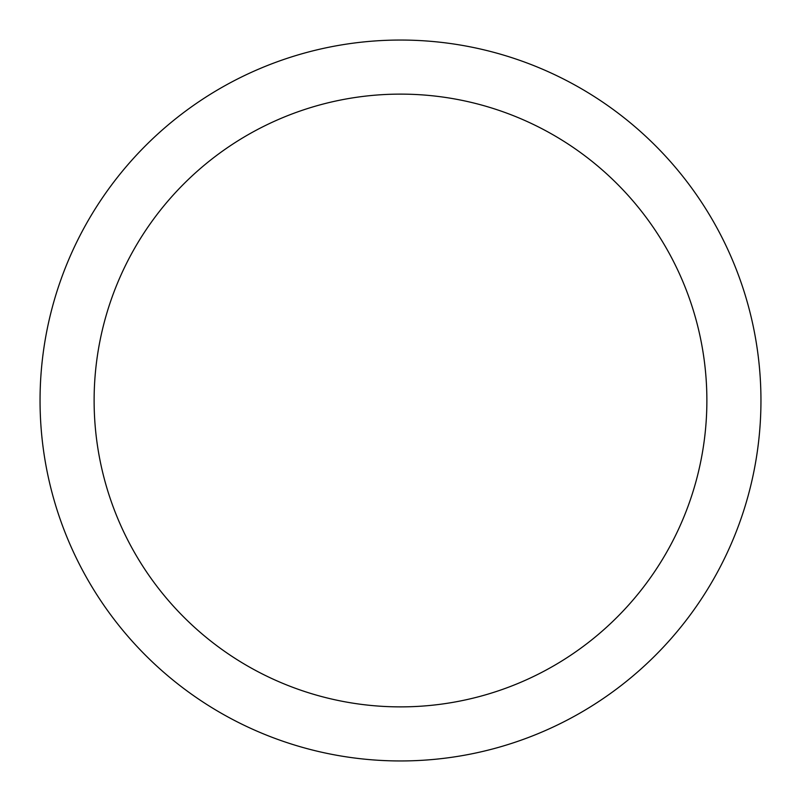 <?xml version="1.0" encoding="UTF-8"?>
<svg xmlns="http://www.w3.org/2000/svg" width="801" height="801" viewBox="0 0 801 801"><rect width="100%" height="100%" fill="white"/><g stroke="black" fill="none" stroke-linecap="round" stroke-linejoin="round"><path stroke-width="1.2" d="M40.05 400.5A360.45 360.45 0 0 1 580.725 88.34A360.45 360.45 0 0 1 580.725 712.66A360.45 360.45 0 0 1 40.05 400.5M94.117 400.5A306.382 306.382 0 0 0 553.691 665.831A306.382 306.382 0 0 0 553.691 135.169A306.382 306.382 0 0 0 94.117 400.5"/></g></svg>
